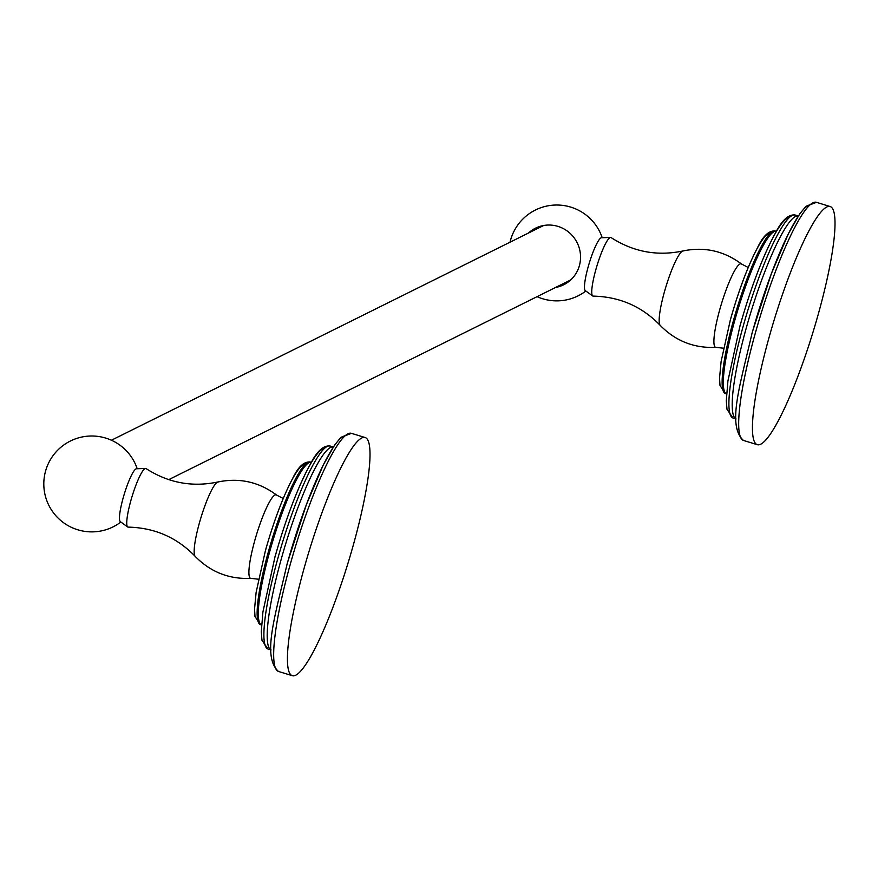 <?xml version="1.0" encoding="UTF-8"?>
<svg xmlns="http://www.w3.org/2000/svg" width="878" height="878" viewBox="0 0 878 878"><rect width="100%" height="100%" fill="white"/><g stroke="black" fill="none" stroke-linecap="round" stroke-linejoin="round"><path stroke-width="1.32" d="M127.661 526.954A30.642 5.005 107 0 1 131.678 497.76A30.642 5.005 107 0 1 145.046 468.622A30.642 5.005 -73 0 1 145.594 468.457L136.518 468.753A27.701 4.522 -73 0 0 136.013 468.885A27.701 4.522 107 0 0 123.93 495.236A27.701 4.522 107 0 0 120.297 521.631L127.661 526.954A30.642 5.005 107 0 0 128.155 527.118C154.605 527.733 176.939 537.457 195.136 556.312C210.457 572.028 229.092 579.381 251.02 578.361A43.648 7.134 107 0 1 255.213 538.993A43.648 7.134 107 0 1 274.979 495.016A43.648 7.134 -73 0 1 276.57 495.049C258.977 481.912 239.431 477.555 217.931 481.978A39.049 6.376 -73 0 1 218.37 481.945M145.594 468.457A30.642 5.005 -73 0 1 146.099 468.6C168.346 482.933 192.293 487.389 217.931 481.978A39.049 6.376 -73 0 0 217.492 482.143A39.049 6.376 107 0 0 200.667 518.569A39.049 6.376 107 0 0 195.136 556.312M292.22 675.665A124.522 20.337 -73 0 0 353.527 544.294A124.522 20.337 107 0 0 365.237 437.562A124.522 20.337 107 0 0 303.92 568.933A124.522 20.337 -73 0 0 292.22 675.665L278.458 671.45A124.522 20.337 -73 0 1 290.157 564.719A124.522 20.337 -73 0 1 351.463 433.348L340.938 437.321L334.672 444.981L323.313 464.89L306.356 504.674L287.26 563.325C275.012 616.696 261.907 656.503 278.458 671.45M830.237 206.549A124.522 20.337 107 0 1 818.526 313.281A124.522 20.337 -73 0 1 757.22 444.652A124.522 20.337 -73 0 1 768.93 337.92A124.522 20.337 107 0 1 830.237 206.549L816.474 202.335A124.522 20.337 -73 0 0 755.168 333.706A124.522 20.337 -73 0 0 743.457 440.438C726.918 425.501 740.011 385.683 752.259 332.312L771.356 273.662L788.323 233.877L799.671 213.969L805.938 206.319L816.474 202.335M592.661 295.952L585.297 290.618A27.701 4.522 107 0 1 588.929 264.223A27.701 4.522 107 0 1 601.013 237.883A27.701 4.522 -73 0 1 601.518 237.74L610.605 237.444A30.642 5.005 -73 0 0 610.045 237.609A30.642 5.005 107 0 0 596.678 266.747A30.642 5.005 107 0 0 592.661 295.952A30.642 5.005 107 0 0 593.166 296.116C619.616 296.72 641.939 306.455 660.146 325.31C675.467 341.015 694.092 348.368 716.02 347.348A43.648 7.134 107 0 1 720.212 307.98A43.648 7.134 107 0 1 739.978 264.004A43.648 7.134 -73 0 1 741.57 264.037L748.221 267.494M610.605 237.444A30.642 5.005 -73 0 1 611.11 237.598C633.356 251.92 657.293 256.376 682.941 250.965A39.049 6.376 -73 0 1 683.369 250.943M528.457 233.043A31.619 30.829 63.6 0 1 535.503 228.181A31.619 30.829 63.6 0 1 569.218 232.582A31.619 30.829 63.6 0 1 579.392 265.639A31.619 30.829 63.6 0 1 563.632 284.812A31.619 30.829 63.6 0 1 555.511 287.49M557.947 286.283A31.619 30.829 -116.4 0 0 564.839 284.187M536.732 227.611A31.619 30.829 -116.4 0 0 530.894 231.836M559.593 285.471A31.619 30.829 -116.4 0 0 565.641 283.726M537.577 227.248A31.619 30.829 -116.4 0 0 532.54 231.013M567.1 282.793A31.619 30.829 63.6 0 1 562.688 283.923M535.635 229.476A31.619 30.829 63.6 0 1 539.213 226.645M570.821 279.83A30.401 29.643 63.6 0 1 569.251 280.664L168.741 479.64M111.407 440.229L542.198 226.217A30.401 29.643 63.6 0 1 543.811 225.47M265.562 550.243A81.226 13.269 -73 0 1 305.193 464.473M260.393 624.598A85.023 13.883 -73 0 1 268.394 551.724A85.023 13.883 -73 0 1 310.252 462.015C303.986 461.411 298.125 466.866 292.681 478.389C282.99 496.728 273.925 520.709 265.485 550.319L256.113 592.441L254.554 608.97L254.993 616.499L260.393 624.598L261.534 624.949A85.023 13.883 -73 0 1 269.579 552.086A85.023 13.883 107 0 1 311.394 462.366L310.252 462.015M275.121 556.553A102.342 16.715 -73 0 1 324.564 448.46M267.966 648.996A106.139 17.33 -73 0 1 277.953 558.024A106.139 17.33 -73 0 1 330.205 446.057C323.587 445.069 316.925 451.182 310.219 464.407C297.774 487.356 286.041 518.097 275.044 556.63L262.917 611.944L261.293 631.732L261.973 640.281L267.966 648.996L271.082 649.95A106.139 17.33 -73 0 1 281.256 559.045A106.139 17.33 107 0 1 333.311 447.012L330.205 446.057M287.336 563.248A120.725 19.722 -73 0 1 345.306 435.762M752.336 332.235A120.725 19.722 -73 0 1 810.306 204.75M795.205 215.044L798.311 215.999A106.139 17.33 107 0 0 746.256 328.032A106.139 17.33 -73 0 0 736.082 418.938L732.976 417.983A106.139 17.33 -73 0 1 742.953 327.022A106.139 17.33 -73 0 1 795.205 215.044C788.587 214.056 781.925 220.169 775.219 233.405C762.773 256.343 751.052 287.084 740.055 325.617L727.928 380.931L726.304 400.719L726.984 409.269L732.976 417.983M740.132 325.54A102.342 16.715 -73 0 1 789.563 217.459M775.252 231.002L776.393 231.353A85.023 13.883 107 0 0 734.59 321.074A85.023 13.883 -73 0 0 726.534 393.937L725.393 393.585A85.023 13.883 -73 0 1 733.393 320.711A85.023 13.883 -73 0 1 775.252 231.002C768.985 230.398 763.125 235.853 757.681 247.376C747.99 265.716 738.925 289.696 730.496 319.318L721.123 361.429L719.554 377.957L720.004 385.486L725.393 393.585M730.573 319.241A81.226 13.269 -73 0 1 770.193 233.46M660.146 325.31A39.049 6.376 107 0 1 665.667 287.567A39.049 6.376 107 0 1 682.491 251.13A39.049 6.376 -73 0 1 682.941 250.965C704.43 246.542 723.977 250.899 741.57 264.037M137.198 468.731A47.939 47.939 0 0 0 70.416 441.008A47.939 47.939 0 0 0 48.817 505.278A47.939 47.939 0 0 0 120.857 522.026M276.57 495.049L283.221 498.495M258.461 579.228L251.02 578.361M365.237 437.562L351.463 433.348M757.22 444.652L743.457 440.438M723.461 348.215L716.02 347.348M602.198 237.718A47.939 47.939 0 0 0 510.03 242.196M537.084 296.654A47.939 47.939 0 0 0 585.856 291.024"/></g></svg>
